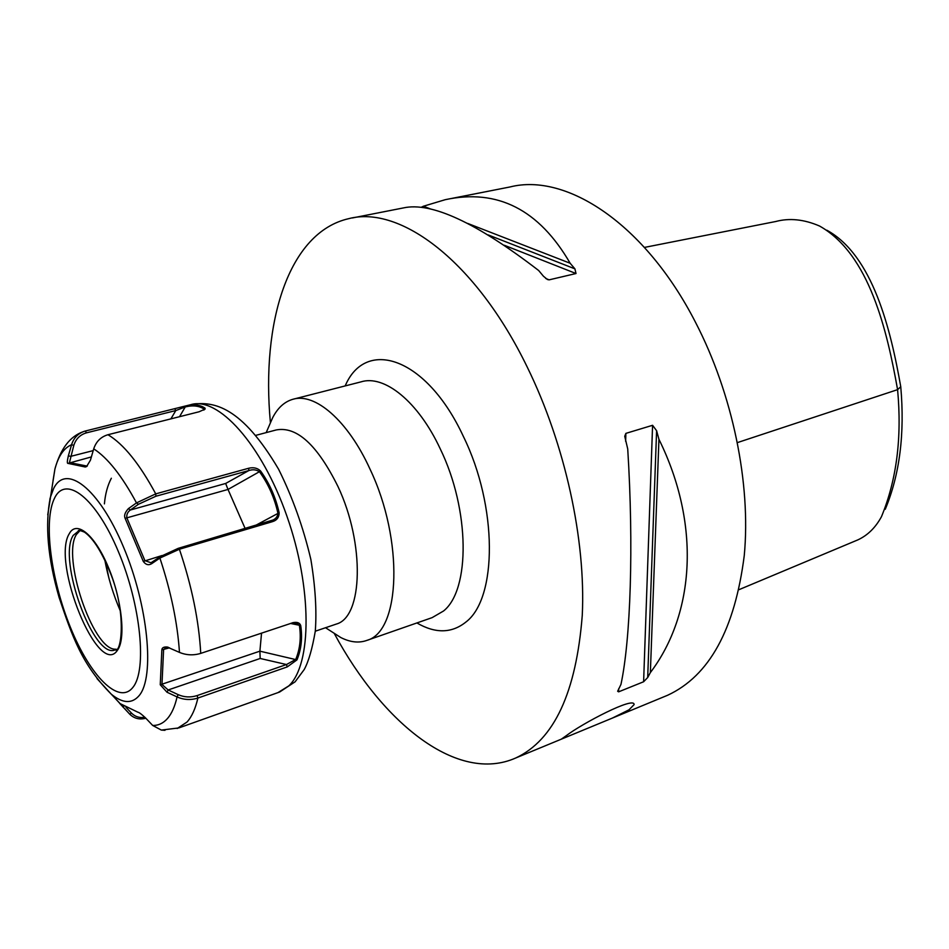 <?xml version="1.0" encoding="UTF-8"?>
<svg xmlns="http://www.w3.org/2000/svg" width="949" height="949" viewBox="0 0 949 949"><rect width="100%" height="100%" fill="white"/><g stroke="black" fill="none" stroke-linecap="round" stroke-linejoin="round"><path stroke-width="1.42" d="M255.862 435.342L276.301 429.933C296.847 426.137 317.429 445.045 338.046 486.671C365.021 543.872 362.862 616.921 336.456 624.027L335.246 624.43M204.367 409.707L204.249 409.209C199.337 405.816 193.027 405.069 185.304 406.931L175.802 410.561L86.406 432.863C80.131 434.689 75.932 438.853 73.82 445.342L69.467 462.578L87.118 466.089M168.4 647.348L165.695 647.574L163.596 649.768L161.971 684.443L168.151 689.97L178.198 694.668C184.32 697.325 190.619 697.634 197.095 695.593L286.468 664.537L295.732 659.436C300.026 649.009 301.248 637.692 299.41 625.486L296.444 623.113L292.019 622.924M80.084 530.515L76.43 534.489C61.649 556.66 92.528 648.962 114.948 649.199L116.217 649.246M104.758 559.708C108.056 577.526 113.299 594.738 120.499 611.358M85.398 431L185.862 405.887C193.655 404.001 200.049 404.76 205.043 408.165L205.114 409.055L199.1 411.771L107.972 434.725C100.902 436.801 96.146 441.499 93.714 448.841L90.44 460.194L86.549 466.6L85.232 467.003L67.996 463.385C67.023 463.575 67.154 461.036 68.364 455.781L71.566 444.737C73.631 438.201 77.747 433.764 83.927 431.439L85.398 431L86.406 432.863M107.972 434.725C123.595 444.073 139.515 463.788 155.731 493.871L248.697 468.248C253.573 467.098 257.547 468.023 260.619 471.036C269.48 483.349 275.661 497.264 279.148 512.768C279.101 517.371 276.835 520.349 272.351 521.689L179.408 549.234L159.895 558.059L151.674 563.694C148.542 565.545 145.755 564.785 143.287 561.417L125.126 518.332C123.868 515.639 124.96 512.413 128.4 508.628L136.49 502.899L155.731 493.871L155.921 496.232L138.424 504.287L130.333 510.016C127.569 512.057 126.419 514.666 126.858 517.857L144.9 560.622L150.974 562.757L160.583 556.494L178.198 548.356L273.11 519.981C276.147 518.486 277.749 516.197 277.903 513.124C274.475 497.798 268.377 484.049 259.587 471.89C256.527 469.648 252.932 469.209 248.816 470.562L155.921 496.232M200.737 653.386L293.146 622.627C297.239 621.844 299.754 622.817 300.714 625.533C302.553 637.894 301.308 649.341 296.978 659.875L287.239 666.91L197.89 698.049C190.761 700.291 183.821 699.911 177.072 696.922L167.012 692.236L160.251 684.787L161.852 649.863C161.982 647.752 163.726 646.791 167.071 646.993L179.48 652.402C186.372 655.249 193.466 655.581 200.737 653.386C198.946 620.871 191.84 586.162 179.408 549.234L178.198 548.356M49.941 498.735L49.858 499.482M145.838 718.239C139.515 719.876 134.141 718.523 129.728 714.182L119.716 703.411L137.89 712.213C139.076 712.355 141.638 714.253 145.553 717.942L152.67 725.439L161.342 730.089L164.984 730.315M53.025 480.74L54.923 469.02C60.487 448.865 69.918 436.421 83.215 431.7M260.619 471.036L228.009 489.447L245.15 528.546M125.126 518.332L228.009 489.447L225.648 483.468L248.816 470.562L248.697 468.248M162.054 555.533L143.287 561.417M152.362 562.116L151.674 563.694M128.4 508.628L130.333 510.016L225.648 483.468M160.583 556.494L159.895 558.059C170.962 591.429 177.487 622.876 179.48 652.402M93.714 448.841C107.688 457.869 121.947 475.888 136.49 502.899L138.424 504.287M271.082 520.871L272.351 521.689M255.269 525.556L279.148 512.768M261.544 633.09L259.896 651.168L260.18 658.476L168.151 689.97L167.012 692.236M161.852 649.863L169.527 647.823M296.978 659.875L259.896 651.168L160.251 684.787M178.198 694.668L177.072 696.922C174.901 706.471 171.71 713.66 167.51 718.488C163.299 723.268 158.341 725.582 152.67 725.439M260.18 658.476L286.468 664.537L287.239 666.91M300.714 625.533L290.477 623.434M67.996 463.385L91.377 456.932M87.344 465.959L85.232 467.003M68.364 455.781L70.617 456.386L93.204 450.609M47.747 514.821L54.923 469.02C58.34 456.078 63.88 447.987 71.566 444.737L73.82 445.342M174.77 408.77L175.802 410.561L170.879 418.877M203.727 410.087L205.043 408.165M185.862 405.887L179.539 416.694M125.956 707.29L131.555 713.162C135.185 716.78 139.622 718.144 144.865 717.242M123.951 706.175L122.729 706.851M131.555 713.162L129.728 714.182L115.114 698.274M629.021 709.805L612.342 718.096L561.298 739.176L566.245 735.7C582.045 723.529 634.715 695.914 634.086 704.621L629.021 709.805M885.251 509.293C899.723 474.547 904.883 433.693 900.755 386.718C890.684 329.398 872.819 255.411 826.864 230.216M644.466 247.416L775.748 221.508C789.461 217.843 804.052 219.338 819.521 226.016C869.557 254.059 887.196 331.45 897.588 389.648C902.036 437.536 896.651 479.897 881.455 516.707C875.524 527.644 867.647 535.366 857.813 539.898L739.046 589.649M900.755 386.718L897.588 389.648L737.48 442.578M450.206 198.721L510.064 186.953C566.233 172.623 645.023 223.703 695.522 322.34C732.699 394.049 751.062 483.705 744.253 555.604C734.858 629.401 709.318 675.949 667.61 695.261L663.363 697.017M650.362 672.592L647.692 677.527L643.612 681.762L618.618 691.845L617.645 691.252L620.966 684.395C630.599 639.401 633.813 546.446 627.728 448.96L624.739 436.291L625.877 433.373L652.58 425.294L656.601 430.716L658.938 439.304C700.848 524.204 694.798 613.801 650.362 672.592L658.938 439.304M430.917 209.124L423.444 206.23L445.164 199.705C497.406 188.4 539.068 209.575 570.147 263.253L574.916 268.852L576.019 273.526L549.127 279.848L547.431 279.528L543.421 276.206L538.664 270.512C476.315 222.564 431.226 201.698 403.384 207.926L352.459 217.938M570.147 263.253L467.643 223.406M421.131 207.333L423.444 206.23M269.457 425.069L272.66 417.702C277.654 407.999 284.261 401.901 292.482 399.399C314.688 392.103 347.868 420.36 370.015 469.138C404.001 540.254 400.442 631.215 367.144 640.302C359.078 643.28 350.288 642.354 340.786 637.526L330.608 630.978M270.406 422.613C261.022 322.506 288.354 232.363 348.734 218.661C400.051 205.02 475.829 261.022 527.276 367.156C565.082 444.274 585.924 539.874 582.271 615.26C576.233 692.462 554.097 740.018 515.865 757.931C457.798 783.838 383.135 723.957 334.428 633.742M132.86 687.42C147.249 670.291 140.867 604.821 118.328 551.488C95.979 497.881 65.849 474.714 54.662 497.928C43.12 520.384 50.831 579.483 70.499 627.538C89.989 675.818 118.803 705.38 132.86 687.42M120.215 703.707L111.282 694.182C81.851 664.537 72.338 636.66 59.052 597.301C47.758 557.929 44.852 524.655 50.321 497.49L53.571 488.676C65.73 463.053 98.791 487.952 123.394 546.802C148.21 605.355 155.031 677.242 139.088 695.676C131.935 703.968 122.67 703.47 111.282 694.182L97.023 678.606M277.986 692.604L288.804 685.878C311.913 664.264 312.363 587.977 286.823 515.912C261.533 443.705 217.736 395.947 190.595 404.725L186.68 405.697M79.158 530.55L73.203 535.402C57.272 559.447 93.951 660.207 115.173 649.851C120.974 653.754 126.869 615.486 111.377 575.545C102.397 552.84 93.429 538.368 84.473 532.14C80.499 530.503 78.435 530.052 78.269 530.776L78.957 530.574M117.498 650.195C98.66 679.128 50.985 562.045 69.36 533.563C76.584 519.862 94.995 534.987 108.376 567.312C121.875 599.448 126.003 638.974 117.498 650.195M105.315 560.883L108.91 578.131M197.095 695.593L197.89 698.049C195.423 708.749 191.805 716.744 187.012 722.047L177.178 728.512M618.618 691.845L618.701 688.725M625.652 441.344L625.877 433.373M643.612 681.762L652.58 425.294M647.692 677.527L656.601 430.716M549.127 279.848L545.746 278.472M576.019 273.526L504.322 245.269M574.916 268.852L488.213 234.937M294 399.007L360.893 381.901C384.226 374.357 418.224 401.498 440.277 448.913C470.004 509.874 470.348 589.768 443.539 611.002L432.151 617.621M345.175 385.923C365.768 337.322 426.635 357.215 463.326 436.338C497.81 506.351 497.406 598.309 465.947 622.01C451.748 633.398 435.401 633.707 416.896 622.947M315.293 631.204L336.456 624.027M192.327 404.298C213.739 401.154 241.58 406.409 278.615 469.269C292.553 497.3 303.289 527.347 310.857 559.424C315.341 586.624 316.824 610.539 315.293 631.168C312.257 648.879 308.555 661.69 304.178 669.591L295.127 681.797L279.623 692.023L178.827 727.93L161.342 730.089M104.402 503.872C105.303 493.848 107.628 485.307 111.341 478.249M168.115 647.254L167.071 646.993M292.506 622.781L293.146 622.627M325.543 627.728L340.786 637.526M266.183 432.614L272.66 417.702M367.144 640.302L431.902 617.716M515.865 757.931L561.298 739.176M612.342 718.096L667.61 695.261"/></g></svg>

